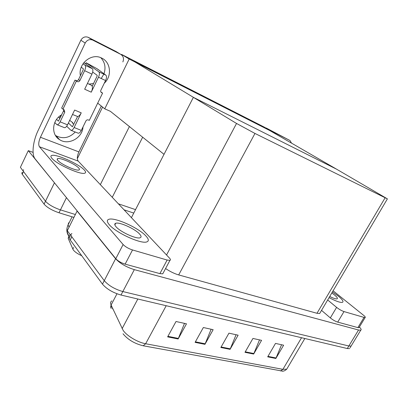 <?xml version="1.0" encoding="UTF-8"?>
<svg xmlns="http://www.w3.org/2000/svg" width="408" height="408" viewBox="0 0 408 408"><rect width="100%" height="100%" fill="white"/><g stroke="black" fill="none" stroke-linecap="round" stroke-linejoin="round"><path stroke-width="0.61" d="M81.722 255.719C77.704 253.909 74.883 251.971 73.256 249.905L68.202 238.399L68.585 236.844M77.342 158.646L102.581 107.08M97.762 103.178L104.754 108.839L110.364 111.308L130.422 127.357M110.364 111.308L164.021 154.336M66.453 197.656L60.445 209.875L75.358 214.521L60.445 209.875C53.479 207.453 48.496 204.571 45.497 201.236L20.4 167.321L28.295 150.644L33.094 152.383M55.488 184.084L28.295 150.644M133.763 213.078L124.047 209.829M118.386 203.816L135.543 209.625M121.538 54.402L129.178 59.038L273.401 132.391L264.302 127.138L121.538 54.402L121.37 54.748M129.178 59.038L104.754 108.839M336.59 169.192L193.545 97.425L133.788 61.277L268.331 129.724L336.59 169.182M359.392 327.007C361.116 328.741 361.565 329.802 360.738 330.189L351.094 346.076L351.548 345.326L351.094 346.076L348.845 345.994L122.834 291.557C114.74 289.195 108.553 285.564 104.264 280.663L67.305 230.714L77.081 211.058L77.352 211.145M360.738 330.189L358.535 330.011L134.329 269.637C126.266 267.092 120.023 263.461 115.592 258.749L77.081 211.058M193.377 97.344L236.538 123.456L254.969 133.447L387.401 198.869L336.478 169.126L193.377 97.344L131.407 217.653M165.582 268.53C169.932 271.499 174.298 273.63 178.684 274.926L316.985 313.283L319.678 313.517L320.147 312.722M73.935 217.377L59.012 212.782L60.445 209.875C53.479 207.453 48.496 204.571 45.497 201.236L23.516 171.533L23.052 170.422L23.593 169.743M68.59 222.814L68.065 224.946C66.208 229.026 66.478 232.795 68.886 236.252L69.054 236.691L70.13 234.529L68.202 238.399M59.012 212.782C52.045 210.38 47.068 207.499 44.079 204.143L22.114 174.037L21.797 172.966L22.328 172.4M350.023 347.84L351.094 346.076L348.845 345.994L122.834 291.557C114.74 289.195 108.553 285.564 104.264 280.663L71.808 236.798C70.655 235.181 70.696 234.095 71.925 233.529M281.556 344.745L275.854 358.479L283.621 345.199L275.507 343.414L267.684 356.847L275.854 358.479M259.514 339.895L253.659 354.052L261.569 340.343L252.945 338.446L244.984 352.318L253.659 354.052M184.503 323.381L178.138 338.982L186.481 323.814L176.011 321.509L167.617 336.88L178.138 338.982M211.13 329.241L204.949 344.332L213.144 329.684L203.352 327.527L195.101 342.363L204.949 344.332M236.084 334.733L230.071 349.345L238.124 335.182L228.944 333.163L220.835 347.499L230.071 349.345M111.925 300.88C110.502 301.711 110.226 303.098 111.093 305.041L111.088 308.438L110.639 306.714M110.752 305.918L111.165 305.194M282.642 371.132L143.198 345.775C134.589 343.658 127.862 339.66 123.012 333.764M349.559 348.605L347.305 348.539L121.008 295.035C112.909 292.704 106.733 289.073 102.469 284.141L70.227 239.965C69.085 238.338 69.131 237.237 70.37 236.655M112.21 307.438L112.613 308.907L112.766 308.621M90.107 84.645L89.25 84.247M100.817 57.696C104.973 62.276 106.019 67.651 103.953 73.812M103.805 74.179L101.215 78.484M93.544 83.518L89.342 84.053M80.401 75.684C77.857 64.117 91.198 52.816 101.286 57.89L101.801 58.135C110.874 62.266 112.103 76.337 104.295 83.171M146.013 236.084C138.883 227.996 114.714 217.01 108.824 219.32C106.728 220.04 106.845 221.794 109.176 224.589C115.597 232.672 141.382 244.423 146.849 241.878C149.058 241.041 148.782 239.114 146.013 236.084C138.883 227.996 114.714 217.01 108.824 219.32C106.728 220.04 106.845 221.794 109.176 224.589C115.597 232.672 141.382 244.423 146.849 241.878C149.058 241.041 148.782 239.114 146.013 236.084M115.255 224.181L114.801 224.063L115.255 224.181M84.354 170.075C79.223 164.118 56.08 153.683 51.729 155.468C50.567 155.851 50.612 156.789 51.872 158.284C56.457 164.189 80.84 175.16 84.767 173.186C86.001 172.752 85.864 171.717 84.354 170.075C79.223 164.118 56.08 153.683 51.729 155.468C50.567 155.851 50.612 156.789 51.872 158.284C56.457 164.189 80.84 175.16 84.767 173.186C86.001 172.752 85.864 171.717 84.354 170.075M167.132 260.044L132.518 249.961L125.134 264.139C121.105 262.859 117.989 261.049 115.79 258.708L35.108 158.865C31.416 154.571 32.92 141.25 38.117 130.499L80.855 40.244C82.574 37.291 84.971 36.297 88.041 37.25L92.483 39.989C89.383 39.03 86.955 40.045 85.206 43.044L40.433 137.266L78.882 151.898C77.087 156.019 76.857 159.089 78.193 161.109L169.585 258.213C170.61 259.335 170.738 260.044 169.958 260.34L167.132 260.044L159.895 273.62L125.134 264.139M163.256 272.886L162.751 273.829L159.895 273.62M75.251 132.003C69.37 138.026 62.898 139.25 55.825 135.665L55.437 135.41M122.869 61.934C124.129 58.65 123.415 56.12 120.722 54.351L116.015 51.49L88.393 37.414M120.722 54.351L92.84 40.157M82.977 126.995C82.615 137.904 68.468 145.712 59.634 139.689C50.857 134.722 51.928 119.962 61.705 114.77M101.301 106.044L78.882 151.898M78.193 161.109L39.443 146.763L123.114 244.53C125.358 246.809 128.494 248.62 132.518 249.961M39.443 146.763C38.26 144.738 38.592 141.571 40.433 137.266M338.237 296.075L332.438 291.914L338.237 296.075C342.465 299.548 343.862 301.64 342.445 302.353C343.862 301.64 342.465 299.548 338.237 296.075M359.173 327.374L358.974 327.706L357.872 327.614L364.048 317.409L344.01 311.574L337.707 322.111C335.269 321.315 332.811 319.913 330.332 317.914L321.535 310.371M357.872 327.614L337.707 322.111M265.368 127.75L271.034 131.024M291.521 143.131L289.981 140.51L266.205 128.02M289.981 140.51L271.881 131.299M329.062 297.626C335.84 301.186 340.298 302.762 342.445 302.353C340.298 302.762 335.84 301.186 329.062 297.626M327.675 299.977L336.6 307.377C339.114 309.34 341.583 310.738 344.01 311.574M364.048 317.409L365.135 317.531C365.614 317.291 365.104 316.557 363.61 315.328L333.101 290.792M92.682 72.068L97.15 75.291L97.089 76.189L92.244 86.21C92.667 87.781 92.336 89.765 91.239 92.172L84.67 89.209L91.943 74.113L84.635 70.671L79.876 80.606C79.259 81.631 78.418 81.962 77.347 81.605L75.016 80.101L61.644 108.11L64.097 109.788L64.77 112.144L60.129 121.839L67.519 124.833L74.633 110.053L81.233 112.848C80.055 115.138 78.846 116.357 77.602 116.504L72.394 126.766M98.486 77.199C99.613 74.588 99.731 72.792 98.843 71.808L105.901 75.179C106.804 76.163 106.697 77.948 105.575 80.539L98.486 77.199L91.239 92.172M98.328 69.62L105.891 75.174L98.833 71.803L86.154 62.766L97.354 68.891L98.236 69.804M84.635 70.671C85.772 68.014 85.909 66.203 85.053 65.224L92.315 68.692L83.834 62.659M92.315 68.692L92.325 68.697C93.203 69.676 93.07 71.482 91.943 74.113M59.787 118.279L61.134 115.969M68.411 122.981L72.293 126.725M81.233 112.848L74.139 127.51C72.971 129.703 71.874 130.611 70.839 130.239L66.703 126.215M67.519 124.833C66.351 127.041 65.26 127.959 64.24 127.592L57.105 124.736M59.95 118.437L58.579 117.101M74.139 127.51L81.314 130.412L85.909 120.962C86.506 119.978 87.317 119.641 88.347 119.947L89.311 120.35L102.587 93.111L100.832 91.877M63.623 109.579L63.52 110.976L58.431 121.115M81.233 67.218L83.344 68.763L83.278 69.671L78.545 79.565C77.933 80.585 77.097 80.917 76.026 80.56L75.016 80.101M81.314 130.412C80.152 132.585 79.045 133.482 77.999 133.105L71.084 130.336M73.838 124.292L72.323 122.854L72.731 122.635L72.532 123.053M69.686 120.329L72.731 122.635M60.971 115.811L61.307 115.602M92.325 68.697L85.043 65.219L83.018 63.765M76.337 81.146L62.893 109.273M60.129 121.839C58.956 124.068 57.87 125.001 56.865 124.639L54.764 122.553M56.595 119.35L58.329 121.074M102.587 93.111L101.577 92.647C100.7 92.091 100.46 91.28 100.868 90.219L105.575 80.539M77.602 116.504L72.507 114.469M91.31 85.196L92.244 86.21M78.703 168.025C75.47 164.205 60.471 157.447 57.732 158.615C56.972 158.865 57.018 159.477 57.854 160.456C60.863 164.251 76.373 171.233 78.943 169.988C79.723 169.713 79.647 169.06 78.703 168.025M329.735 296.494C333.448 298.335 335.891 299.125 337.059 298.87C337.972 298.426 337.09 297.095 334.412 294.882L331.821 292.959M139.648 234.1C135.14 228.903 119.447 221.768 115.719 223.273C114.362 223.747 114.454 224.895 115.999 226.715C120.212 231.912 136.573 239.358 140.128 237.757C141.53 237.232 141.372 236.013 139.648 234.1M72.802 249.12L73.613 247.508M129.387 126.582L100.337 184.64M54.381 182.952L44.079 204.143M142.673 137.19L112.256 197.304M358.535 330.011L347.305 348.539M115.592 258.749L102.469 284.141M134.329 269.637L121.008 295.035M254.969 133.447L178.684 274.926M236.538 123.456L166.551 254.985M385.096 197.814L316.985 313.283M72.104 216.811L68.065 224.946L69.064 227.174M22.241 174.221L23.516 171.533M116.979 293.785L111.093 305.041L123.145 330.373C126.827 335.871 137.792 342.404 145.646 343.745L143.198 345.775M122.12 328.634L137.828 299.013M280.495 370.974L282.912 369.337L286.748 369.143L287.62 367.659M166.199 305.72L145.646 343.745L282.912 369.337L301.553 337.722M70.227 239.965L71.808 236.798M230.321 348.825L221.131 346.984M205.204 343.791L195.401 341.827M178.403 338.426L167.917 336.325M253.909 353.547L245.274 351.818M276.094 357.989L267.969 356.363M85.206 43.044L80.855 40.244M115.79 258.708L123.114 244.53M330.332 317.914L336.6 307.377M85.741 64.015L86.261 62.924M79.876 80.606L78.545 79.565M77.347 81.605L76.026 80.56M64.77 112.144L63.52 110.976M101.628 92.672L101.056 92.233M387.401 198.869L319.678 313.517M68.85 235.941L67.601 233.233C67.274 231.402 67.085 233.192 66.963 228.398M282.005 371.142C283.499 371.382 285.08 370.714 286.748 369.143L304.847 338.497M88.041 37.25L92.483 39.989M162.751 273.829L169.958 260.34M59.634 139.689L55.825 135.665M266.062 127.954L271.738 131.228M358.974 327.706L365.135 317.531M59.665 118.162L60.853 115.673M101.577 92.647L101.097 92.279M85.603 63.918L86.129 62.822M91.662 85.354L87.455 83.426M57.732 158.615L57.268 159.574M115.719 223.273L114.862 224.951"/></g></svg>
